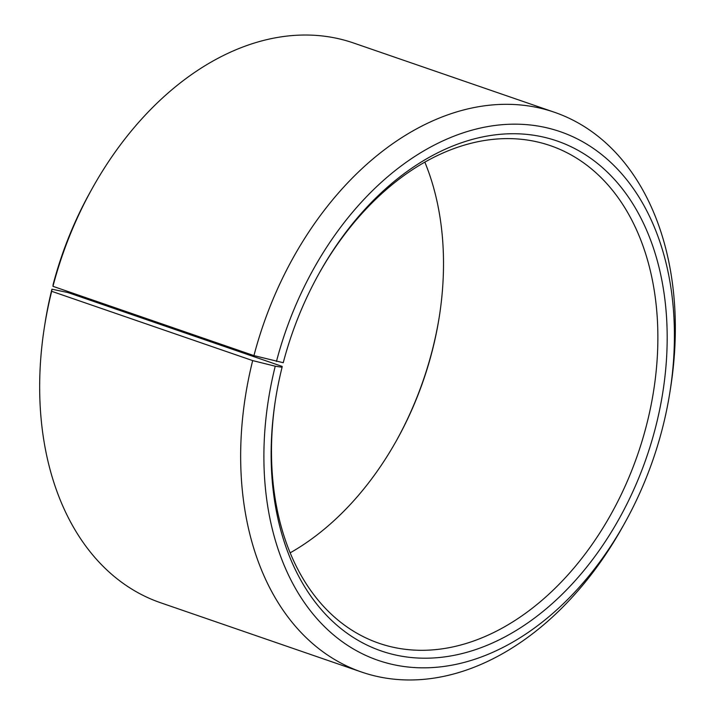 <?xml version="1.0" encoding="UTF-8"?>
<svg xmlns="http://www.w3.org/2000/svg" width="715" height="715" viewBox="0 0 715 715"><rect width="100%" height="100%" fill="white"/><g stroke="black" fill="none" stroke-linecap="round" stroke-linejoin="round"><path stroke-width="1.07" d="M282.085 367.26L275.239 366.205L252.672 360.601L51.686 291.309L51.927 289.209L67.8 292.507L282.184 366.42L282.085 367.26A269.725 187.705 109 0 0 275.498 399.64A269.725 187.705 109 0 0 498.114 640.363A269.725 187.705 109 0 0 642.562 221.4A269.725 187.705 109 0 0 318.89 273.774A269.725 187.705 109 0 0 283.247 362.711L253.941 355.614L52.964 286.322L53.133 284.499A279.592 194.569 109 0 1 90.081 192.308L92.083 188.706A296.037 206.018 109 0 0 52.964 286.322M290.147 552.856A263.147 183.129 109 0 0 396.914 439.779A263.147 183.129 109 0 0 439.251 316.986A263.147 183.129 109 0 0 424.853 162.144M275.624 398.818A263.147 183.129 109 0 0 378.914 643.232A263.147 183.129 109 0 0 637.816 454.15A263.147 183.129 109 0 0 550.461 145.681A263.147 183.129 109 0 0 318.488 274.497M275.239 366.205A279.592 194.569 109 0 0 366.831 655.896A279.592 194.569 109 0 0 624.919 522.692A279.592 194.569 109 0 0 669.901 392.222A279.592 194.569 109 0 0 526.124 124.607A279.592 194.569 109 0 0 276.446 361.495M252.672 360.601A296.037 206.018 109 0 0 361.495 672.02A296.037 206.018 109 0 0 622.917 526.294L624.919 522.692M669.901 392.222L670.545 388.156A296.037 206.018 109 0 0 554.482 112.282A296.037 206.018 109 0 0 253.941 355.614M51.686 291.309A296.037 206.018 109 0 0 44.455 326.844A296.037 206.018 109 0 0 160.518 602.718L361.495 672.02M554.482 112.282L353.505 42.98A296.037 206.018 109 0 0 92.083 188.706M51.927 289.209A279.592 194.569 109 0 0 45.099 322.778L44.455 326.844M396.512 440.503A269.725 187.705 109 0 0 439.376 316.182"/></g></svg>

